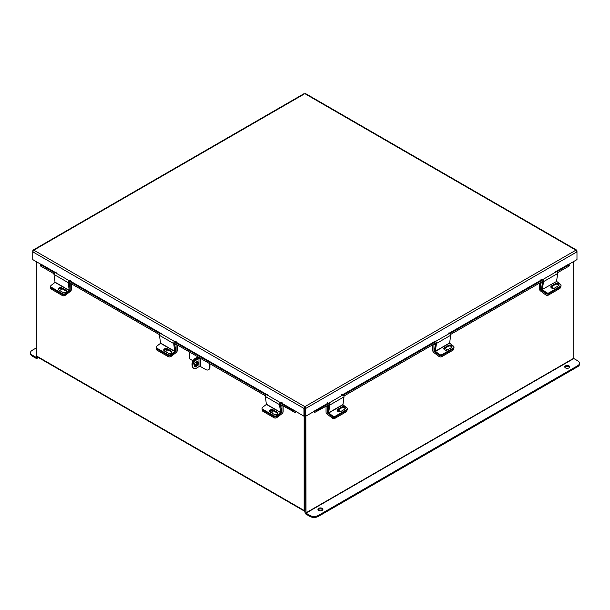 <?xml version="1.0" encoding="UTF-8"?>
<svg xmlns="http://www.w3.org/2000/svg" width="610" height="610" viewBox="0 0 610 610"><rect width="100%" height="100%" fill="white"/><g stroke="black" fill="none" stroke-linecap="round" stroke-linejoin="round"><path stroke-width="0.91" d="M36.318 261.667L36.318 355.866A1.395 0.801 -60 0 0 36.608 356.499L304.451 511.142A1.395 0.801 120 0 0 305 511.142M304.451 511.142A1.395 0.801 120 0 1 304.161 510.501L304.161 416.05M305.046 510.112L305 415.73L305 512.438A1.395 0.801 -120 0 0 305.984 514.146L309.91 516.418L309.91 515.45L305.984 513.178L573.827 358.543L573.682 261.507M568.627 264.427L576.976 259.608L576.976 251.838L575.924 250.169L305.778 94.199M576.686 250.939L575.924 250.169L576.976 250.771L576.976 251.838L305.778 408.41L304.939 407.922L304.863 406.664L305.778 408.41L305.778 416.18L328.508 403.134M304.939 407.922L304.939 415.692L305.778 416.18M303.948 94.199L32.749 250.771L32.749 251.838L33.802 250.169L304.863 406.664L303.948 408.41L303.948 416.18L280.951 402.699M304.863 407.632L303.948 408.41L32.749 251.838L32.749 259.608L41.099 264.427M304.786 407.922L304.786 415.692L303.948 416.18M33.802 250.169L33.039 250.939M280.661 402.813L295.522 411.117M295.37 411.3L294.95 412.383A1.327 0.77 120 0 0 296.048 411.62M55.403 272.479L41.175 264.267L55.091 272.579M54.046 273.798L40.702 266.097L40.199 265.609L41.022 264.458M294.904 412.375L279.601 404.018M265.396 395.821L173.758 342.911M159.553 334.707L68.259 282.003M40.618 264.526L41.122 265.014L40.702 266.097M292.808 411.643L293.227 410.56L280.219 403.058M266.013 394.853L174.376 341.943M160.171 333.746L68.877 281.035M54.671 272.83L41.122 265.014M293.227 410.56L295.324 411.3M556.427 271.541L568.55 264.267L556.122 271.442M313.677 411.62A1.327 0.77 -120 0 0 314.775 412.383L314.356 411.3M568.703 264.458L569.107 264.526L568.604 265.014L556.915 271.763M569.107 264.526L569.526 265.609L569.023 266.097L557.601 272.685M543.396 280.89L450.569 334.478M436.363 342.683L343.887 396.073M329.682 404.278L314.821 412.375M314.402 411.3L316.498 410.56L316.918 411.643M542.709 279.959L449.883 333.556M435.677 341.752L343.201 395.15M328.996 403.347L316.498 410.56M432.742 344.772L432.742 350.468A1.792 1.037 -120 0 0 433.809 352.534L438.941 356.431L439.124 355.203L433.992 351.307L434.511 351.009M435.464 344.139L433.908 345.031L433.992 351.307M433.1 344.566L433.908 345.031M453.665 348.584L453.543 349.431A1.982 1.311 -171.5 0 1 452.963 350.193L441.732 356.675A1.982 1.311 -171.5 0 1 438.941 356.431M446.665 350.216A1.982 1.311 8.5 0 0 444.103 348.737M435.403 351.406L449.608 343.201L450.683 335.256L436.478 343.453L435.319 351.223L439.253 354.334L439.124 355.203A1.982 1.311 8.5 0 0 441.914 355.447A1.982 1.311 -171.5 0 1 439.124 355.203L435.273 352.283A1.319 0.762 -120 0 1 434.503 350.597L435.616 343.117M452.963 350.193L453.146 348.966L441.914 355.447L441.732 356.675M163.93 350.597A1.982 1.311 171.5 0 1 166.881 350.224A1.982 1.311 171.5 0 1 167.132 350.407M175.657 351.101L176.092 351.139L176.092 345.031L174.704 344.231M170.907 355.401L171.059 356.431L176.191 352.534A1.792 1.037 120 0 0 177.258 350.468L177.258 344.932M176.763 344.642L176.092 345.031M176.008 351.307L175.421 351.749M171.059 356.431A1.982 1.311 171.5 0 1 168.268 356.675L157.037 350.193A1.982 1.311 171.5 0 1 156.457 349.431L156.282 348.203A1.982 1.311 -8.5 0 0 156.854 348.966A1.982 1.311 171.5 0 1 156.282 348.203L156.145 347.334A1.982 1.311 -8.5 0 0 156.724 348.089L157.037 350.193M165.074 351.375A1.982 1.311 -8.5 0 0 167.27 349.759A1.982 1.311 -8.5 0 0 167.186 349.484M168.268 356.675L168.085 355.447L156.854 348.966L168.253 355.546L168.124 354.677L156.724 348.089M269.772 411.712A1.982 1.311 171.5 0 1 272.723 411.331A1.982 1.311 171.5 0 1 272.975 411.514M281.5 412.215L281.934 412.253L281.934 406.146L280.554 405.345M276.749 416.508L276.902 417.545L282.034 413.641A1.792 1.037 120 0 0 283.109 411.575L283.109 406.039M282.605 405.757L281.934 406.146M281.85 412.413L281.271 412.856M276.902 417.545A1.982 1.311 171.5 0 1 274.111 417.781L262.887 411.3A1.982 1.311 171.5 0 1 262.308 410.538L262.125 409.31A1.982 1.311 -8.5 0 0 262.704 410.072A1.982 1.311 171.5 0 1 262.125 409.31L261.995 408.441A1.982 1.311 -8.5 0 0 262.575 409.203L262.887 411.3M270.924 412.49A1.982 1.311 -8.5 0 0 273.12 410.865A1.982 1.311 -8.5 0 0 273.028 410.591M274.111 417.781L273.928 416.561L262.704 410.072L274.103 416.653L273.974 415.784L262.575 409.203M326.053 406.367L326.053 412.063A1.792 1.037 -120 0 0 327.128 414.129L332.259 418.025L332.442 416.798L327.311 412.901L327.829 412.604M328.782 405.726L327.227 406.626L327.311 412.901M326.419 406.161L327.227 406.626M346.983 410.179L346.854 411.026A1.982 1.311 -171.5 0 1 346.274 411.788L335.05 418.269A1.982 1.311 -171.5 0 1 332.259 418.025M339.976 411.811A1.982 1.311 8.5 0 0 337.414 410.332M328.721 413L342.927 404.796L344.002 396.843L329.796 405.048L328.637 412.817L332.572 415.928L332.442 416.798A1.982 1.311 8.5 0 0 335.233 417.042A1.982 1.311 -171.5 0 1 332.442 416.798L328.592 413.87A1.319 0.762 -120 0 1 327.814 412.192L328.927 404.712M346.274 411.788L346.457 410.56L335.233 417.042L335.05 418.269M449.608 343.201L453.459 346.129A1.982 1.311 8.5 0 1 454.023 347.235A1.982 1.311 8.5 0 1 453.443 347.997L442.044 354.578L441.914 355.447L453.314 348.867L453.443 347.997M443.859 348.989A2.104 1.388 -171.5 0 1 444.301 348.607L448.342 346.267A2.104 1.388 -171.5 0 1 450.401 346.091A2.104 1.388 -171.5 0 1 451.85 347.242M454.023 347.235L453.893 348.104A1.982 1.311 -171.5 0 1 453.314 348.867M444.431 347.731A2.104 1.388 8.5 0 0 443.821 348.539A2.104 1.388 8.5 0 0 445.003 350.033A2.104 1.388 8.5 0 0 447.366 349.965L451.415 347.631A2.104 1.388 8.5 0 0 452.025 346.823A2.104 1.388 8.5 0 0 450.843 345.329A2.104 1.388 8.5 0 0 448.472 345.397L444.431 347.731L444.301 348.607M439.253 354.334A1.982 1.311 8.5 0 0 442.044 354.578M436.478 343.453A1.319 0.762 -120 0 0 435.349 341.585L433.962 341.15M448.167 332.953L449.555 333.38A1.319 0.762 60 0 1 450.683 335.256M342.927 404.796L346.777 407.724A1.982 1.311 8.5 0 1 347.334 408.83A1.982 1.311 8.5 0 1 346.754 409.592L335.363 416.172L335.233 417.042L346.625 410.461L346.754 409.592M337.177 410.583A2.104 1.388 -171.5 0 1 337.612 410.195L341.661 407.861A2.104 1.388 -171.5 0 1 343.712 407.686A2.104 1.388 -171.5 0 1 345.168 408.837M347.334 408.83L347.204 409.699A1.982 1.311 -171.5 0 1 346.625 410.461M337.742 409.325A2.104 1.388 8.5 0 0 337.132 410.133A2.104 1.388 8.5 0 0 338.314 411.628A2.104 1.388 8.5 0 0 340.685 411.559L344.726 409.226A2.104 1.388 8.5 0 0 345.336 408.418A2.104 1.388 8.5 0 0 344.154 406.923A2.104 1.388 8.5 0 0 341.791 406.992L337.742 409.325L337.612 410.195M332.572 415.928A1.982 1.311 8.5 0 0 335.363 416.172M329.796 405.048A1.319 0.762 -120 0 0 328.66 403.179L327.273 402.745M341.478 394.548L342.866 394.975A1.319 0.762 60 0 1 344.002 396.843M280.608 412.612L279.533 404.659L265.327 396.462L266.402 404.415L280.608 412.612L276.757 415.54L276.887 416.409L280.737 413.488A1.319 0.762 120 0 0 281.515 411.811L280.425 404.499M261.995 408.441A1.982 1.311 -8.5 0 1 262.552 407.335L266.402 404.415M269.757 411.681A2.104 1.388 171.5 0 1 271.206 410.53A2.104 1.388 171.5 0 1 273.265 410.705L277.306 413.039A2.104 1.388 171.5 0 1 277.741 413.428M276.887 416.409A1.982 1.311 171.5 0 1 274.103 416.653M273.135 409.828A2.104 1.388 -8.5 0 0 270.764 409.76A2.104 1.388 -8.5 0 0 269.582 411.262A2.104 1.388 -8.5 0 0 270.192 412.07L274.233 414.404A2.104 1.388 -8.5 0 0 276.604 414.472A2.104 1.388 -8.5 0 0 277.786 412.97A2.104 1.388 -8.5 0 0 277.176 412.169L273.135 409.828L273.265 410.705M273.974 415.784A1.982 1.311 -8.5 0 0 276.757 415.54M265.327 396.462A1.319 0.762 -60 0 1 266.463 394.586L267.851 394.159M282.056 402.364L280.669 402.791A1.319 0.762 120 0 0 279.533 404.659M174.765 351.505L173.69 343.552L159.484 335.347L160.56 343.3L174.765 351.505L170.914 354.433L171.044 355.302L174.895 352.374A1.319 0.762 120 0 0 175.665 350.697L174.582 343.384M156.145 347.334A1.982 1.311 -8.5 0 1 156.709 346.228L160.56 343.3M163.907 350.567A2.104 1.388 171.5 0 1 165.363 349.416A2.104 1.388 171.5 0 1 167.415 349.599L171.456 351.932A2.104 1.388 171.5 0 1 171.898 352.313M171.044 355.302A1.982 1.311 171.5 0 1 168.253 355.546M167.285 348.722A2.104 1.388 -8.5 0 0 164.913 348.653A2.104 1.388 -8.5 0 0 163.732 350.148A2.104 1.388 -8.5 0 0 164.349 350.956L168.391 353.289A2.104 1.388 -8.5 0 0 170.762 353.358A2.104 1.388 -8.5 0 0 171.944 351.863A2.104 1.388 -8.5 0 0 171.326 351.055L167.285 348.722L167.415 349.599M168.124 354.677A1.982 1.311 -8.5 0 0 170.914 354.433M159.484 335.347A1.319 0.762 -60 0 1 160.613 333.479L162.001 333.045M176.206 341.249L174.818 341.684A1.319 0.762 120 0 0 173.69 343.552M539.423 283.177L539.423 288.873A1.792 1.037 -120 0 0 540.498 290.94L545.63 294.836L545.813 293.608L540.681 289.712L541.543 289.216M542.496 282.338L540.597 283.437L540.681 289.712M539.789 282.971L540.597 283.437M560.338 287.081L560.224 287.836A1.982 1.311 -171.5 0 1 559.644 288.599L548.42 295.08A1.982 1.311 -171.5 0 1 545.63 294.836M553.331 288.461A1.982 1.311 8.5 0 0 550.944 287.127M545.813 293.608A1.982 1.311 8.5 0 0 548.603 293.852L548.42 295.08M559.644 288.599L559.827 287.371L548.603 293.852M559.827 287.371A1.982 1.311 8.5 0 0 560.407 286.608M58.865 289.018A1.982 1.311 171.5 0 1 61.031 289.11A1.982 1.311 171.5 0 1 61.282 289.292M70.158 290.192L70.242 283.924L69.204 283.322M65.11 294.645L65.209 295.324L70.341 291.42A1.792 1.037 120 0 0 71.416 289.353L71.416 283.825M70.912 283.536L70.242 283.924M65.209 295.324A1.982 1.311 171.5 0 1 62.418 295.568L51.194 289.079A1.982 1.311 171.5 0 1 50.615 288.316L50.432 287.096A1.982 1.311 -8.5 0 0 51.011 287.859L51.194 289.079M59.231 290.268A1.982 1.311 -8.5 0 0 61.427 288.644A1.982 1.311 -8.5 0 0 61.381 288.477M50.638 286.349A1.982 1.311 -8.5 0 0 50.432 287.096M62.418 295.568L62.243 294.34L51.011 287.859M556.556 281.233L557.715 273.455L543.51 281.66L542.351 289.43L556.64 281.408L542.351 289.43M542.648 281.324L541.528 288.804A1.319 0.762 -120 0 0 542.305 290.482L546.156 293.41L546.285 292.541L542.435 289.613M556.64 281.408L560.491 284.336A1.982 1.311 8.5 0 1 561.047 285.442A1.982 1.311 8.5 0 1 560.476 286.204L549.076 292.785L548.947 293.654A1.982 1.311 -171.5 0 1 546.156 293.41M550.891 287.196A2.104 1.388 -171.5 0 1 551.333 286.814L555.375 284.473A2.104 1.388 -171.5 0 1 557.426 284.298A2.104 1.388 -171.5 0 1 558.882 285.45M561.047 285.442L560.918 286.311A1.982 1.311 -171.5 0 1 560.346 287.074L548.947 293.654M551.463 285.938A2.104 1.388 8.5 0 0 550.853 286.746A2.104 1.388 8.5 0 0 552.027 288.24A2.104 1.388 8.5 0 0 554.399 288.172L558.44 285.838A2.104 1.388 8.5 0 0 559.057 285.03A2.104 1.388 8.5 0 0 557.875 283.536A2.104 1.388 8.5 0 0 555.504 283.604L551.463 285.938L551.333 286.814M546.285 292.541A1.982 1.311 8.5 0 0 549.076 292.785M543.51 281.66A1.319 0.762 -120 0 0 542.381 279.792L540.986 279.357M555.199 271.16L556.587 271.587A1.319 0.762 60 0 1 557.715 273.455M69.266 290.596L68.19 282.643L53.985 274.439L55.053 282.392L69.266 290.596L65.415 293.517L65.544 294.394L69.395 291.466A1.319 0.762 120 0 0 70.165 289.788L69.075 282.476M65.544 294.394A1.982 1.311 171.5 0 1 62.754 294.638L51.354 288.057A1.982 1.311 171.5 0 1 50.775 287.295L50.645 286.418A1.982 1.311 -8.5 0 1 51.209 285.32L55.053 282.392M58.407 289.659A2.104 1.388 171.5 0 1 59.864 288.507A2.104 1.388 171.5 0 1 61.915 288.683L65.956 291.016A2.104 1.388 171.5 0 1 66.398 291.405M61.785 287.813A2.104 1.388 -8.5 0 0 59.414 287.745A2.104 1.388 -8.5 0 0 58.232 289.239A2.104 1.388 -8.5 0 0 58.842 290.047L62.891 292.381A2.104 1.388 -8.5 0 0 65.255 292.449A2.104 1.388 -8.5 0 0 66.437 290.955A2.104 1.388 -8.5 0 0 65.827 290.146L61.785 287.813L61.915 288.683M50.645 286.418A1.982 1.311 -8.5 0 0 51.225 287.18L51.354 288.057M62.754 294.638L62.624 293.761L51.225 287.18M62.624 293.761A1.982 1.311 -8.5 0 0 65.415 293.517M53.985 274.439A1.319 0.762 -60 0 1 55.113 272.571L56.501 272.136M70.707 280.341L69.319 280.768A1.319 0.762 120 0 0 68.19 282.643M564.898 367.373A2.478 1.433 180 0 1 565.478 366.846A2.478 1.433 180 0 1 569.557 367.373M565.478 365.878A2.478 1.433 180 0 1 568.177 365.565A2.478 1.433 180 0 1 569.702 366.885A2.478 1.433 180 0 1 568.977 367.899A2.478 1.433 180 0 1 566.278 368.211A2.478 1.433 180 0 1 564.753 366.885A2.478 1.433 180 0 1 565.478 365.878M318.107 509.853A2.478 1.433 180 0 1 318.687 509.327A2.478 1.433 180 0 1 322.774 509.853M318.687 508.359A2.478 1.433 180 0 1 321.386 508.046A2.478 1.433 180 0 1 322.919 509.365A2.478 1.433 180 0 1 322.194 510.379A2.478 1.433 180 0 1 319.495 510.692A2.478 1.433 180 0 1 317.962 509.365A2.478 1.433 180 0 1 318.687 508.359M305.839 416.142L305.984 513.178M573.827 358.543L577.754 360.807A5.955 3.439 0 0 1 579.5 363.24A5.955 3.439 0 0 1 577.754 365.672L318.336 515.45L318.336 516.418A5.955 3.439 180 0 1 309.91 516.418M579.5 363.24L579.5 364.208A5.955 3.439 180 0 1 577.754 366.64L318.336 516.418M309.91 515.45A5.955 3.439 0 0 0 318.336 515.45M36.173 357.407L32.246 355.134L32.246 356.103L36.173 358.375A1.395 0.801 -120 0 0 36.867 358.444A1.395 0.801 -120 0 0 37.157 357.803L37.157 356.819M36.318 357.323L36.318 355.866L304.161 510.501M32.246 356.103A5.955 3.439 180 0 1 30.5 353.67L30.5 352.702A5.955 3.439 -0 0 0 32.246 355.134M30.5 352.702A5.955 3.439 -0 0 1 32.246 350.277L36.318 347.921M198.372 362.958A2.981 1.716 120 0 0 197.762 361.593A2.981 1.716 120 0 0 195.467 362.393A2.981 1.716 120 0 0 194.163 365.39A2.981 1.716 120 0 0 194.781 366.755A2.981 1.716 120 0 0 197.076 365.954A2.981 1.716 120 0 0 198.372 362.958M194.483 366.488A2.981 1.716 120 0 0 196.618 365.321A2.981 1.716 120 0 0 197.701 362.569A2.981 1.716 120 0 0 197.381 361.463M209.268 363.415L209.268 367.525A5.002 2.89 -120 0 1 208.231 369.812A5.002 2.89 -120 0 1 205.73 369.561L200.766 366.702L200.766 358.527L199.867 357.986M209.268 367.525L209.939 367.136L209.939 363.804M209.939 367.136A5.002 2.89 60 0 1 208.91 369.424L208.231 369.812M199.516 357.78A2.226 1.281 -0 0 0 198.296 358.139L195.657 359.664L196.328 360.052L198.974 358.527L198.974 366.702A1.273 0.732 180 0 1 200.766 366.702M200.766 358.527A1.273 0.732 -0 0 0 198.974 358.527M198.974 366.702L196.328 368.219A5.002 2.89 120 0 1 193.827 368.47A5.002 2.89 120 0 1 192.79 366.183A5.002 2.89 120 0 1 196.328 360.052M193.827 368.47L193.156 368.082A5.002 2.89 -60 0 1 192.119 365.794A5.002 2.89 -60 0 1 195.657 359.664M197.533 361.722A2.958 1.708 -60 0 1 194.422 364.902M197.487 363.766A2.958 1.708 -60 0 1 194.72 365.169A2.958 1.708 -60 0 1 194.254 364.627M189.496 352L189.496 358.749L193.027 360.792M197 363.08L195.589 362.264M192.135 365.382A4.926 2.844 -60 0 1 191.99 364.315L192.28 364.483M191.99 364.254A4.926 2.844 -60 0 1 195.475 358.222L197.876 356.835M195.475 358.222L196.145 358.611L198.547 357.224M196.145 358.611A4.926 2.844 120 0 0 193.149 362.317M541.916 279.647L449.09 333.235M434.884 341.44L342.401 394.83M328.195 403.035L314.203 411.117M266.745 394.502L175.108 341.592M160.903 333.388L69.609 280.684M304.863 406.664L575.924 250.169M69.319 280.791L160.59 333.487M174.818 341.699L266.433 394.594M342.713 394.929L435.197 341.539M449.402 333.334L542.221 279.746M569.023 266.097L568.604 265.014M434.488 350.803L433.908 351.139M176.092 351.139L175.68 350.902M281.934 412.253L281.523 412.009M327.806 412.398L327.227 412.734M449.524 343.026L435.319 351.223M449.555 333.38L435.349 341.585M448.342 346.267L448.472 345.397M342.843 404.613L328.637 412.817M342.866 394.975L328.66 403.179M341.661 407.861L341.791 406.992M280.691 412.429L266.486 404.232M280.669 402.791L266.463 394.586M277.306 413.039L277.176 412.169M174.849 351.322L160.643 343.117M174.818 341.684L160.613 333.479M171.456 351.932L171.326 351.055M541.52 289.01L540.597 289.544M560.346 287.074L560.476 286.204M556.587 271.587L542.381 279.792M555.375 284.473L555.504 283.604M69.349 290.413L55.136 282.209M69.319 280.768L55.113 272.571M65.956 291.016L65.827 290.146M573.682 358.291L305.839 512.926M577.754 366.64L577.754 365.672M37.157 357.803L38.011 357.315M33.07 250.115L304.199 93.582M305.526 93.582L576.648 250.115M38.422 357.544L36.867 358.444"/></g></svg>
